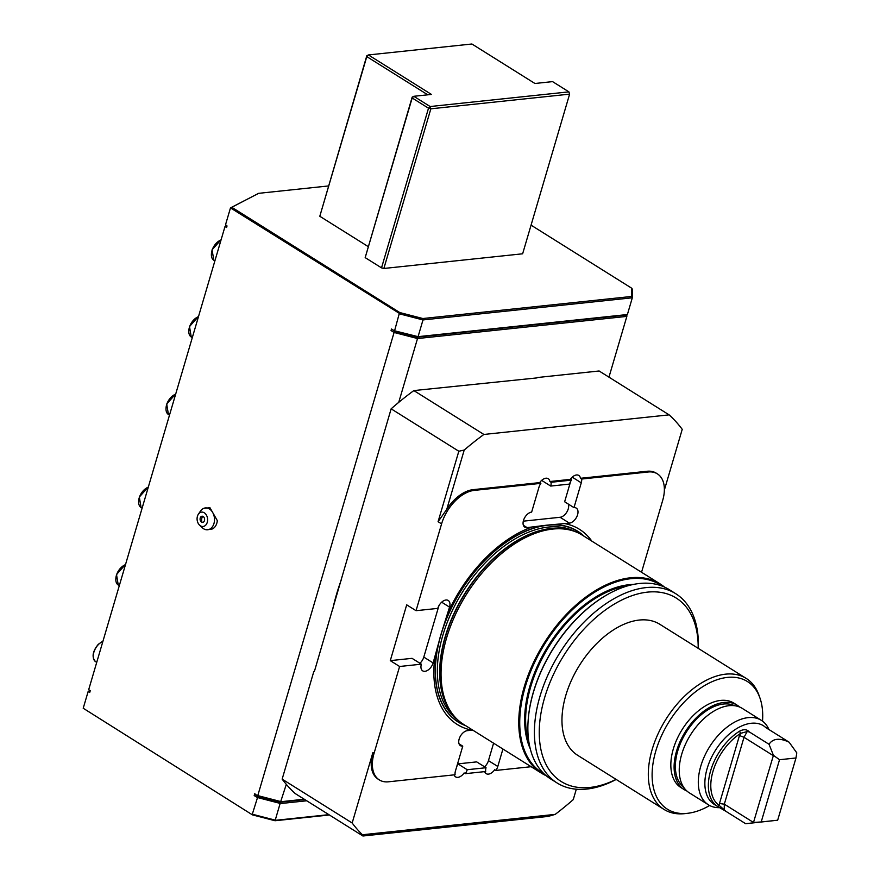 <?xml version="1.0" encoding="UTF-8"?>
<svg xmlns="http://www.w3.org/2000/svg" width="880" height="880" viewBox="0 0 880 880"><rect width="100%" height="100%" fill="white"/><g stroke="black" fill="none" stroke-linecap="round" stroke-linejoin="round"><path stroke-width="1.32" d="M626.857 314.754L626.846 316.393L417.516 338.536L398.728 402.358A261.195 156.222 122.1 0 1 413.864 390.577L536.965 377.905M394.779 331.276L391.501 329.01L391.05 330.55L394.086 332.464L394.779 331.276L417.384 337.128L417.516 338.536L394.086 332.464L257.774 795.608L281.204 801.68L304.271 799.238M523.303 521.169L560.076 517.275L569.415 523.127L546.645 525.195A112.563 67.32 -57.9 0 0 441.32 633.248L449.548 607.145A8.591 5.137 122.1 0 0 448.239 600.479A8.591 5.137 122.1 0 0 437.789 608.388L416.042 610.687L406.703 604.835L390.28 660.638L399.608 666.49L374.066 753.291A34.364 20.559 122.1 0 0 379.335 779.922L378.169 779.185A34.364 20.559 122.1 0 1 372.9 752.554L352.165 822.998A261.195 156.222 122.1 0 0 362.406 834.757L362.934 836L295.251 793.584A261.195 156.222 -57.9 0 1 286.308 784.344L280.522 802.142L257.917 796.279L255.167 794.563L254.188 795.564L254.738 793.705L257.917 796.279L252.307 814.209L275.737 820.281L328.878 814.66M664.367 490.028L682.231 429.33A261.195 156.222 122.1 0 0 669.13 414.865L599.115 370.986L537.064 377.553M391.501 329.01L394.218 330.704L418.066 336.666L417.384 337.128L626.12 315.062L626.846 316.393L608.96 377.157M394.636 330.605L399.322 313.346L230.483 207.9L258.621 193.336L231.792 207.284L399.784 312.554L422.862 318.527L631.598 296.461L631.686 288.2L531.058 225.148M90.123 691.13L88.693 689.656L225.005 226.501L226.578 227.491L227.029 225.94L225.555 224.642L230.483 207.9M88.693 689.656L90.266 690.635L89.716 692.494L88.143 691.515L83.215 708.246L252.45 814.88L83.215 708.246M306.735 800.778L280.665 803.539L257.235 797.467L254.188 795.564M198.374 514.217L200.464 511.126A10.978 7.964 84 0 1 203.83 508.31L209.957 507.738L217.316 520.619A10.945 7.942 84 0 1 212.201 529.001L206.096 529.727A10.978 7.964 84 0 1 202.213 527.67L199.518 525.096A7.216 5.236 84 0 1 197.12 517.924A7.216 5.236 84 0 1 198.374 514.217A7.216 5.236 84 0 1 204.49 512.93A7.216 5.236 84 0 1 207.57 520.663A7.216 5.236 84 0 1 199.518 525.096M391.05 330.55L391.919 329.659M254.738 793.705L255.167 794.563M203.83 508.31A10.978 7.964 84 0 1 214.445 520.927A10.978 7.964 84 0 1 206.096 529.727M202.62 516.263A3.091 2.244 84 0 1 204.578 519.882A3.091 2.244 84 0 1 202.07 522.324A3.091 2.244 84 0 1 200.101 518.705A3.091 2.244 84 0 1 202.62 516.263A5.159 3.421 -75.3 0 0 202.07 522.324M304.799 799.568L280.522 802.142L275.055 820.743L252.45 814.88M329.406 814.99L275.055 820.743M89.617 690.811L88.143 691.515L89.573 690.767M399.322 313.346L399.784 312.554M231.792 207.284L230.813 207.746M631.686 288.2L632.412 289.245L632.313 297.792L627.396 314.534L418.066 336.666L422.994 319.935L399.564 313.863M631.598 296.461L632.313 297.792L422.994 319.935L422.862 318.527M328.482 185.955L258.621 193.336M627.396 314.534L626.12 315.062M225.709 225.104L226.325 225.885L225.005 226.501L226.281 225.841M427.757 94.82L366.795 56.617L366.806 55.759L319.803 216.271L368.192 246.587M383.867 268.466L522.632 253.792L569.613 94.138L430.848 108.812L383.867 268.466L381.524 267.861L428.505 108.207L412.17 97.977L365.178 257.62L381.524 267.861M412.181 97.119L412.17 97.977L413.798 96.294L430.144 106.535L568.909 91.861L552.563 81.62L534.93 83.49L471.911 44L368.423 54.945L431.442 94.435L413.798 96.294L412.181 97.119L365.178 257.62M366.806 55.759L368.423 54.945L366.795 56.617L319.803 216.271M428.505 108.207L430.848 108.812L430.144 106.535L428.505 108.207M569.613 94.138L568.909 91.861L569.613 94.138M669.13 414.865L483.879 434.456L413.864 390.577M483.879 434.456A261.195 156.222 122.1 0 0 464.211 450.054L458.821 451.242L391.138 408.826A261.195 156.222 -57.9 0 1 398.728 402.358M362.934 836L548.185 816.409L555.203 814.374A261.195 156.222 122.1 0 0 573.254 799.623L576.312 789.217M352.165 822.998L282.15 779.13A261.195 156.222 -57.9 0 0 286.308 784.344M314.402 671.418L391.138 408.826M362.406 834.757L555.203 814.374M464.211 450.054L446.743 509.388L438.086 521.686L458.821 451.242M570.636 481.415L564.641 501.776L573.98 507.628L581.273 482.834A8.591 5.137 122.1 0 0 581.625 479.039L580.459 478.302A8.591 5.137 122.1 0 0 578.787 475.442A8.591 5.137 122.1 0 0 570.273 479.38L571.45 480.117A8.591 5.137 122.1 0 0 569.514 484.077L550.704 486.068A8.591 5.137 122.1 0 0 551.056 482.273L549.89 481.536A8.591 5.137 122.1 0 0 548.218 478.676A8.591 5.137 122.1 0 0 539.704 482.614L540.87 483.351L474.232 490.391A34.364 20.559 122.1 0 0 441.584 523.886L416.042 610.687M539.704 482.614L473.055 489.665A34.364 20.559 122.1 0 0 446.743 509.388M454.124 774.851A8.591 5.137 122.1 0 0 455.609 776.886A8.591 5.137 122.1 0 0 464.123 772.948L465.289 773.674A8.591 5.137 122.1 0 0 467.214 769.714L486.035 767.723A8.591 5.137 122.1 0 0 485.683 771.518L465.289 773.674M484.704 771.628A8.591 5.137 122.1 0 0 486.178 773.652A8.591 5.137 122.1 0 0 494.692 769.714L495.869 770.44A8.591 5.137 122.1 0 0 497.794 766.48L502.931 749.034M456.764 766.524A8.591 5.137 122.1 0 0 457.886 763.873L476.696 761.882L486.035 767.723M484.583 766.821A8.591 5.137 122.1 0 0 488.455 760.639L493.592 743.182M457.886 763.873L467.214 769.714M459.052 743.842L462.759 746.163L455.455 770.957A8.591 5.137 122.1 0 0 455.103 774.752L388.465 781.803A34.364 20.559 122.1 0 1 379.335 779.922M472.659 730.059L467.313 730.664A8.591 5.137 122.1 0 0 459.789 737.33A8.591 5.137 122.1 0 0 460.471 745.69A8.591 5.137 122.1 0 0 462.759 746.163M548.922 524.953A112.563 67.32 -57.9 0 1 584.298 536.393M441.32 633.248L433.125 662.937A8.591 5.137 122.1 0 1 422.686 670.846A8.591 5.137 122.1 0 1 421.366 664.18L399.608 666.49M465.674 725.692A112.563 67.32 -57.9 0 1 440.429 636.251M419.914 663.278A8.591 5.137 122.1 0 0 423.797 657.096L438.911 605.726M390.28 660.638L412.038 658.339L421.366 664.18M540.87 483.351A8.591 5.137 122.1 0 0 538.945 487.311L531.641 512.105A8.591 5.137 122.1 0 0 524.117 518.782A8.591 5.137 122.1 0 0 524.799 527.142A8.591 5.137 122.1 0 0 527.076 527.604L546.645 525.195M560.076 517.275A8.591 5.137 122.1 0 0 566.72 512.259A8.591 5.137 122.1 0 0 568.337 504.097M571.087 479.886L571.758 477.609M541.651 480.392L550.704 486.068M569.415 523.127A8.591 5.137 122.1 0 0 576.939 516.461A8.591 5.137 122.1 0 0 576.257 508.101A8.591 5.137 122.1 0 0 573.98 507.628M641.542 572.275L662.662 500.5A34.364 20.559 122.1 0 0 657.393 473.869A34.364 20.559 122.1 0 0 648.274 471.988L581.625 479.039M657.393 473.869L656.227 473.143A34.364 20.559 122.1 0 0 647.108 471.262L580.459 478.302M564.828 523.611A115.126 68.86 -57.9 0 1 591.822 541.112M546.183 775.72A111.694 66.803 -57.9 0 1 541.442 773.168L463.727 724.471A111.694 66.803 -57.9 0 1 453.607 715.462A111.694 66.803 -57.9 0 1 446.6 637.901A111.694 66.803 -57.9 0 1 569.822 529.991A111.694 66.803 -57.9 0 1 582.34 535.172L660.066 583.88A111.694 66.803 -57.9 0 1 664.422 587.037M541.442 773.168A111.694 66.803 -57.9 0 1 524.315 686.609A111.694 66.803 -57.9 0 1 660.066 583.88M662.167 586.091A111.012 66.396 122.1 0 0 525.25 686.851A111.012 66.396 122.1 0 0 544.357 774.092M528.154 720.489A111.012 66.396 -57.9 0 1 528.165 720.236A111.012 66.396 -57.9 0 1 606.639 595.012A111.012 66.396 -57.9 0 1 606.859 594.88M675.697 593.681L669.163 589.578A111.694 66.803 122.1 0 0 607.09 594.759A111.694 66.803 122.1 0 0 533.412 692.307A111.694 66.803 122.1 0 0 528.132 720.753A111.694 66.803 122.1 0 0 550.55 778.877L557.084 782.969A111.694 66.803 -57.9 0 1 539.957 696.41A111.694 66.803 -57.9 0 1 675.697 593.681A111.694 66.803 -57.9 0 1 698.302 648.395M616.176 779.449A111.694 66.803 -57.9 0 1 557.084 782.969M698.181 648.318A108.262 64.746 122.1 0 0 633.853 595.078A108.262 64.746 122.1 0 0 544.643 697.62A108.262 64.746 122.1 0 0 616.066 779.372M687.764 813.285L684.915 813.615A77.33 46.244 -57.9 0 1 664.015 809.424L577.665 755.304A77.33 46.244 -57.9 0 1 565.807 695.376A77.33 46.244 -57.9 0 1 659.78 624.261L746.141 678.37A77.33 46.244 -57.9 0 1 759.022 695.354L759.968 698.06A75.339 45.067 122.1 0 0 708.895 683.199A75.339 45.067 122.1 0 0 655.853 750.816A75.339 45.067 122.1 0 0 687.764 813.285A75.339 45.067 122.1 0 0 709.643 805.508M664.015 809.424A77.33 46.244 -57.9 0 1 652.157 749.496A77.33 46.244 -57.9 0 1 746.141 678.37M762.509 721.149A75.339 45.067 122.1 0 0 759.968 698.06M737.143 705.177L733.876 703.131A49.83 29.81 122.1 0 0 673.31 748.968A49.83 29.81 122.1 0 0 680.955 787.589L684.222 789.635A49.83 29.81 -57.9 0 1 676.577 751.014A49.83 29.81 -57.9 0 1 737.143 705.177A49.83 29.81 -57.9 0 1 739.574 707.014M686.928 791.021A49.83 29.81 -57.9 0 1 684.222 789.635M768.834 729.278A49.83 29.81 122.1 0 0 761.343 720.346L742.28 708.4A49.83 29.81 122.1 0 0 681.714 754.237A49.83 29.81 122.1 0 0 689.348 792.858L708.411 804.804A49.83 29.81 122.1 0 0 719.598 807.664M761.343 720.346A49.83 29.81 122.1 0 0 700.777 766.183A49.83 29.81 122.1 0 0 708.411 804.804M765.831 727.529L763.554 725.791A46.398 27.753 122.1 0 0 707.168 768.46A46.398 27.753 122.1 0 0 714.285 804.419L717.343 806.322A46.398 27.753 -57.9 0 1 710.666 770.66A46.398 27.753 -57.9 0 1 739.442 731.247C743.666 729.025 746.955 729.256 749.287 731.907L747.175 731.577L740.718 733.304A44.682 26.719 122.1 0 0 713.009 771.265A44.682 26.719 122.1 0 0 719.433 805.607L725.912 811.327L717.343 806.322L719.433 805.607L719.477 803.506L724.317 804.177L753.5 822.459L773.432 755.326L779.526 759.726L761.211 821.953L777.667 820.215L795.982 757.988L796.785 752.862L789.096 742.17L769.34 729.795C765.336 727.309 764.72 726.803 767.503 728.277A46.398 27.753 -57.9 0 1 769.637 729.982M789.096 742.17C779.537 737.715 772.86 738.419 769.043 744.293L749.287 731.907M767.085 728.002L767.558 728.794M777.667 820.215L745.668 823.713L725.912 811.327M761.211 821.953L753.5 822.459M745.668 823.713L753.566 822.8M779.526 759.726L795.982 757.988M769.043 744.293L773.432 755.326M739.442 731.247L740.718 733.304L739.475 735.537L744.007 737.297L773.179 755.579M571.45 480.117L551.056 482.273M570.273 479.38L549.89 481.536M313.83 671.484L282.15 779.13M495.869 770.44L531.135 766.711M471.911 730.18A115.126 68.86 -57.9 0 1 434.907 656.898M447.777 613.184A115.126 68.86 -57.9 0 1 531.674 527.12M226.941 226.27L226.325 225.885M332.86 608.707A161.524 96.613 -57.9 0 1 341.561 579.128M102.916 641.311A12.034 7.194 122.1 0 0 98.549 644.413A12.034 7.194 122.1 0 0 95.667 661.727L96.723 662.376M93.28 655.204A11.341 6.787 -57.9 0 1 98.285 644.534M175.681 394.086A12.034 7.194 122.1 0 0 166.881 404.272A12.034 7.194 122.1 0 0 168.432 414.491L169.477 415.151M166.045 407.968A11.341 6.787 -57.9 0 1 174.295 394.801M148.313 487.091A12.034 7.194 122.1 0 0 139.513 497.266A12.034 7.194 122.1 0 0 141.064 507.496L142.109 508.156M138.666 500.973A11.341 6.787 -57.9 0 1 146.927 487.806M125.499 564.586A12.034 7.194 122.1 0 0 116.699 574.772A12.034 7.194 122.1 0 0 118.25 585.002L119.295 585.651M115.863 578.479A11.341 6.787 -57.9 0 1 124.113 565.301M221.078 239.855A12.034 7.194 122.1 0 0 212.278 250.041A12.034 7.194 122.1 0 0 213.829 260.271L214.874 260.92M211.431 253.748A11.341 6.787 -57.9 0 1 219.681 240.57M198.495 316.58A12.034 7.194 122.1 0 0 189.695 326.766A12.034 7.194 122.1 0 0 191.246 336.996L192.291 337.645M188.848 330.473A11.341 6.787 -57.9 0 1 197.109 317.295M473.055 489.665L474.232 490.391M438.086 521.686L441.584 523.886M488.455 760.639L497.794 766.48M372.9 752.554L374.066 753.291M464.882 725.186A112.387 67.21 -57.9 0 1 440.99 634.733A112.387 67.21 -57.9 0 1 506.33 542.146A112.387 67.21 -57.9 0 1 583.495 535.898M441.672 602.195L449.548 607.145M423.797 657.096L433.125 662.937M523.38 525.294L527.076 527.604M572.22 477.158L581.273 482.834M647.108 471.262L648.274 471.988M457.369 719.532A111.012 66.396 -57.9 0 1 442.86 635.217A111.012 66.396 -57.9 0 1 575.135 531.608M453.475 715.308A111.012 66.396 -57.9 0 1 445.203 636.68A111.012 66.396 -57.9 0 1 569.635 529.947M453.607 715.462L452.375 713.955A111.056 66.418 -57.9 0 1 445.412 636.845A111.056 66.418 -57.9 0 1 567.93 529.551L569.822 529.991M530.288 748.858A104.302 62.381 -57.9 0 1 529.837 686.367A104.302 62.381 -57.9 0 1 633.314 584.441M627.759 585.816A103.62 61.974 122.1 0 0 530.772 686.609A103.62 61.974 122.1 0 0 529.1 743.259M734.525 705.705A48.114 28.776 122.1 0 0 677.754 750.893A48.114 28.776 122.1 0 0 683.551 787.061M747.175 731.577L744.007 737.297L724.317 804.177L724.218 809.567M739.475 735.537L719.477 803.506M95.667 661.727C91.553 657.437 92.411 651.64 98.263 644.336L102.982 641.113M168.432 414.491L166.694 404.03L175.736 393.888M141.064 507.496L139.326 497.024L148.368 486.882M118.25 585.002L116.512 574.53L125.554 564.388M213.829 260.271L212.08 249.799L221.133 239.657M191.246 336.996L189.508 326.524L198.55 316.382"/></g></svg>
